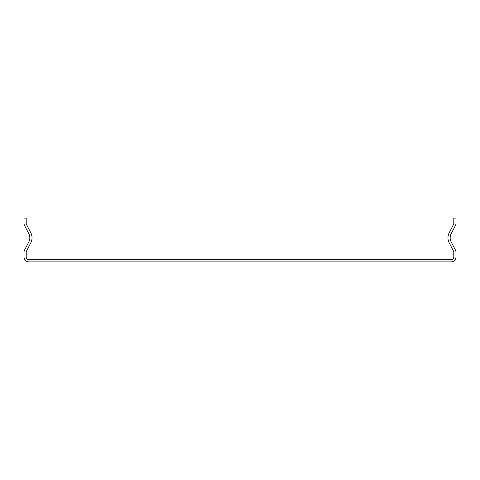 <?xml version="1.0" encoding="UTF-8"?>
<svg xmlns="http://www.w3.org/2000/svg" width="480" height="480" viewBox="0 0 480 480"><rect width="100%" height="100%" fill="white"/><g stroke="black" fill="none" stroke-linecap="round" stroke-linejoin="round"><path stroke-width="0.72" d="M30.786 232.746A10.944 10.944 0 0 1 30.786 242.88L26.52 251.04A2.916 2.916 0 0 0 26.19 252.39L26.19 256.782A2.916 2.916 0 0 0 29.106 259.704L450.894 259.704A2.916 2.916 0 0 0 453.81 256.782L453.81 252.39A2.916 2.916 0 0 0 453.48 251.04L449.214 242.88A10.944 10.944 0 0 1 449.214 232.746L453.48 224.58A2.916 2.916 0 0 0 453.81 223.23L453.81 218.106L456 218.106L456 223.23A5.106 5.106 0 0 1 455.418 225.594L451.158 233.76A8.754 8.754 0 0 0 451.158 241.866L455.418 250.026A5.106 5.106 0 0 1 456 252.39L456 256.782A5.106 5.106 0 0 1 450.894 261.894L29.106 261.894A5.106 5.106 0 0 1 24 256.782L24 252.39A5.106 5.106 0 0 1 24.582 250.026L28.842 241.866A8.754 8.754 0 0 0 28.842 233.76L24.582 225.594A5.106 5.106 0 0 1 24 223.23L24 218.106L26.19 218.106L26.19 223.23A2.916 2.916 0 0 0 26.52 224.58L30.786 232.746"/></g></svg>
